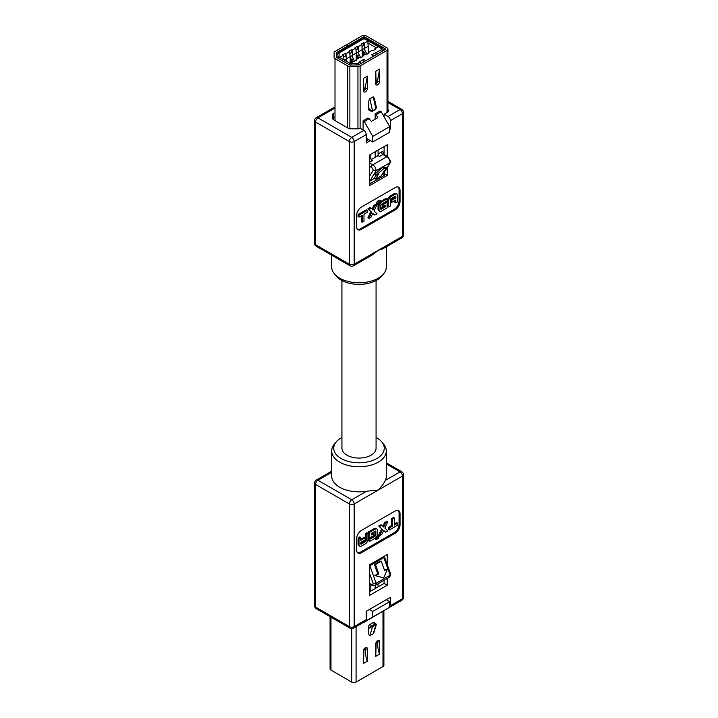 <?xml version="1.0" encoding="UTF-8"?>
<svg xmlns="http://www.w3.org/2000/svg" width="718" height="718" viewBox="0 0 718 718"><rect width="100%" height="100%" fill="white"/><g stroke="black" fill="none" stroke-linecap="round" stroke-linejoin="round"><path stroke-width="1.08" d="M357.941 128.809L357.941 66.451A3.069 1.777 180 0 0 360.113 65.93L387.029 50.395A3.069 1.777 180 0 0 387.926 49.138A3.069 1.777 180 0 0 387.029 47.891L366.27 35.9A3.069 1.777 180 0 0 361.917 35.9L346.444 44.83L348.14 45.808L363.613 36.878L364.573 36.878L385.342 48.86L385.342 49.416L358.453 64.943L349.846 65.06L336.527 57.368L336.724 52.396L348.042 45.862L348.042 47.128M357.941 66.451L349.863 66.451A3.069 1.777 180 0 1 347.691 65.93L335.01 58.607A3.069 1.777 180 0 1 334.112 57.35L334.112 52.692A3.069 1.777 180 0 1 335.01 51.436L346.354 44.893L348.042 45.862M348.14 45.808L348.14 47.065M334.112 113.004L333.403 113.408L333.403 118.147L334.112 117.743L333.403 118.147A2.046 1.185 180 0 0 333.349 118.183A15.706 9.065 180 0 1 333.87 119.942M332.811 118.434L333.349 118.183L332.811 118.497M333.403 113.408A2.046 1.185 0 0 0 332.811 114.252L332.811 118.847A2.046 1.185 0 0 0 333.403 119.682L348.625 128.468A2.046 1.185 0 0 0 350.07 128.809L358.031 128.809A2.046 1.185 0 0 0 359.476 128.468L359.969 128.181L363.829 130.416A3.41 1.975 -120 0 1 366.243 134.598L366.243 142.963L370.344 140.593M366.243 134.598L354.171 141.563L354.171 264.224A3.41 1.975 60 0 1 353.462 265.786L372.427 254.836L378.314 250.286L402.457 236.348L402.457 113.686L390.386 120.66A3.41 1.975 60 0 0 387.971 116.478L384.103 114.243L387.846 112.089A3.069 1.777 0 0 0 388.752 110.832A3.069 1.777 0 0 0 387.926 109.621M363.102 120.795L364.313 121.495L369.142 118.703L367.93 118.012L363.102 120.795L363.102 129.994M375.756 71.306L379.616 69.072L379.616 81.439A2.728 1.58 120 0 1 377.856 84.67A2.728 1.58 120 0 1 375.783 84.051A2.728 1.58 120 0 1 375.756 83.665L375.756 71.306L376.151 83.108A1.364 0.79 -60 0 0 377.444 81.296L379.616 69.072M368.415 105.582L369.303 109.603L370.632 111.066L368.837 110.025A2.046 1.185 120 0 1 368.415 109.091L368.415 105.582C368.558 101.552 369.043 99.281 369.86 98.779L373.243 96.822L374.374 98.393L376.358 107.395L375.415 109.226M375.173 113.83L376.385 114.521L381.213 111.739L380.001 111.039L375.173 113.83L375.173 119.179M375.173 157.314L375.173 151.74M363.488 78.388L367.356 76.153L367.356 88.52A2.728 1.58 120 0 1 365.597 91.751A2.728 1.58 120 0 1 363.523 91.132A2.728 1.58 120 0 1 363.488 90.746L363.488 78.388L363.891 90.19A1.364 0.79 0 0 1 363.488 90.746M364.313 121.495L372.759 136.411L389.659 126.655L381.213 111.739M366.243 138.969A2.046 1.185 -120 0 1 366.422 138.816A2.046 1.185 -120 0 1 367.445 138.915L372.759 141.984L372.759 136.411M369.384 162.331L372.274 160.661A2.046 1.185 60 0 1 370.829 158.148L370.829 154.244M376.385 114.521L377.587 117.788L371.314 121.414L369.142 118.703M384.103 114.243L384.103 116.854M378.072 150.071L378.072 153.966A2.046 1.185 -120 0 0 379.517 156.479L377.587 155.366L377.587 155.923L371.251 159.576M372.759 141.984L389.659 132.229L389.659 126.655M378.072 153.966L381.455 152.019A4.093 2.369 120 0 1 382.9 151.633L383.17 153.006A1.364 0.79 120 0 1 383.87 152.297L384.103 152.162M383.17 153.006L383.924 154.424A2.046 1.185 120 0 0 382.9 154.532A2.046 1.185 60 0 1 381.455 152.019M387.244 156.344L387.244 144.767L369.384 155.088L369.384 185.747L387.244 175.434L384.462 173.828M369.384 184.005A2.046 1.185 0 0 0 369.86 183.799L383.87 175.713A2.046 1.185 0 0 0 384.462 174.878L384.462 172.257M390.386 120.66L390.386 129.025L389.659 128.603M368.657 139.615L366.243 141.006M384.103 154.532L384.103 146.58M389.659 129.437L390.386 129.025M361.414 229.374L395.214 209.862A6.83 3.94 120 0 0 400.043 201.498L400.043 190.351A6.83 3.94 120 0 0 398.625 187.218A6.83 3.94 120 0 0 395.214 187.56L361.414 207.071A6.83 3.94 120 0 0 356.586 215.436L356.586 226.583A6.83 3.94 120 0 0 358.004 229.715A6.83 3.94 120 0 0 361.414 229.374L360.445 228.818L394.245 209.306A6.83 3.94 -60 0 0 399.073 200.941L399.073 189.794A6.83 3.94 -60 0 0 398.113 187.003M387.244 175.434L387.244 168.829M387.244 168.371L387.244 167.689M353.462 265.786A3.41 3.41 0 0 1 350.052 265.786A3.41 1.975 -60 0 1 349.343 264.224L349.343 141.563L315.543 122.051A3.41 1.975 180 0 1 314.547 120.66L314.547 243.312A3.41 1.975 0 0 0 315.543 244.703L349.343 264.224A3.41 1.975 0 0 0 354.171 264.224L378.314 250.286L382.784 248.859L401.748 237.909A3.41 1.975 -120 0 0 402.457 236.348A3.41 1.975 0 0 0 403.453 234.948L403.453 112.295A3.41 1.975 180 0 1 402.457 113.686A3.41 1.975 -120 0 0 400.043 109.504L387.926 102.512M331.689 255.177L331.689 267.006A27.311 15.769 0 0 0 334.265 273.702A27.311 15.769 0 0 0 339.686 278.162A27.311 15.769 0 0 0 378.314 278.162A27.311 15.769 0 0 0 383.735 273.702A27.311 15.769 0 0 0 386.311 267.006L386.311 246.821M334.265 273.702L336.123 275.981A25.265 14.584 0 0 0 341.14 280.11A25.265 14.584 0 0 0 376.86 280.11A25.265 14.584 0 0 0 381.877 275.981L383.735 273.702M341.93 280.55L341.93 448.203A17.07 9.855 0 0 0 346.929 455.176A17.07 9.855 0 0 0 365.534 457.312A17.07 9.855 0 0 0 376.07 448.203L376.07 280.55M376.07 437.45A25.265 14.584 180 0 1 376.86 437.89A25.265 14.584 180 0 1 381.877 442.019A25.265 14.584 180 0 1 376.86 458.515A25.265 14.584 180 0 1 341.14 458.515A25.265 14.584 180 0 1 336.123 442.019A25.265 14.584 180 0 1 341.14 437.89A25.265 14.584 180 0 1 341.93 437.45M381.877 442.019L383.735 444.298A27.311 15.769 180 0 1 386.311 450.994A27.311 15.769 180 0 1 378.314 462.141A27.311 15.769 180 0 1 339.686 462.141A27.311 15.769 180 0 1 331.689 450.994A27.311 15.769 180 0 1 334.265 444.298L336.123 442.019M331.689 450.994L331.689 476.079A27.311 15.769 0 0 0 339.686 487.235A27.311 15.769 0 0 0 366.548 491.238L378.314 490.017L354.171 503.955L354.171 626.617L366.243 619.643L366.243 611.278L390.386 597.34L390.386 605.705A3.41 1.975 60 0 1 389.677 607.266A3.41 1.975 60 0 1 389.443 607.374M386.311 450.994L386.311 476.079A27.311 15.769 0 0 1 385.252 480.441C384.39 482.693 382.084 485.88 378.314 490.017L402.457 476.079A3.41 1.975 -120 0 0 400.043 471.897A3.41 1.975 -60 0 1 401.748 471.726L386.311 462.823M395.214 510.929L361.414 530.44A6.83 3.94 120 0 0 356.586 538.805L356.586 549.952A6.83 3.94 120 0 0 358.004 553.075A6.83 3.94 120 0 0 361.414 552.743L395.214 533.223A6.83 3.94 120 0 0 400.043 524.867L400.043 513.711A6.83 3.94 120 0 0 398.625 510.588A6.83 3.94 120 0 0 395.214 510.929M387.244 564.617L387.244 554.556L369.384 564.869L369.384 595.527L387.244 585.215L387.244 578.466M331.689 472.336L317.957 480.261L351.757 499.773A3.41 1.975 60 0 1 354.171 503.955A3.41 1.975 180 0 1 349.343 503.955L315.543 484.444L315.543 607.096L349.343 626.617A3.41 1.975 0 0 0 354.171 626.617A3.41 1.975 60 0 1 353.462 628.178L365.534 621.205A3.41 1.975 -120 0 0 366.243 619.643M375.173 588.563L375.173 585.439A4.784 2.755 60 0 0 376.142 583.267L373.216 583.608A2.728 1.58 60 0 1 371.314 584.38L369.384 583.267M383.888 610.758L383.888 665.308A3.069 1.777 0 0 1 382.99 666.564L356.083 682.1A3.069 1.777 0 0 1 351.73 682.1L330.971 670.109A3.069 1.777 0 0 1 330.074 668.862L330.074 616.636M367.356 661.188L363.488 663.423L363.488 651.055A2.728 1.58 120 0 1 365.247 647.824A2.728 1.58 120 0 1 367.32 648.444A2.728 1.58 120 0 1 367.356 648.83L367.356 661.188C366.297 658.918 365.65 655.803 365.426 651.827L365.184 648.686A1.364 0.79 -60 0 0 365.121 648.345M373.243 622.569L369.86 624.525A2.046 1.185 120 0 0 368.415 627.029L368.415 630.539C368.397 633.859 368.873 635.574 369.86 635.672L373.243 633.725L374.06 632.217L376.394 624.328L374.266 622.47A2.046 1.185 120 0 0 373.243 622.569L375.882 624.804L372.498 626.76L372.041 625.773L375.415 623.825L375.882 624.804L373.243 633.725M379.616 654.116L375.756 656.342L375.756 643.983A2.728 1.58 120 0 1 377.506 640.743A2.728 1.58 120 0 1 379.589 641.362A2.728 1.58 120 0 1 379.616 641.748L379.616 654.116C378.557 651.836 377.91 648.722 377.686 644.755L377.444 641.614A1.364 0.79 -60 0 0 377.39 641.264M364.313 622.156L389.659 607.24L364.107 622.03M386.284 599.71L389.659 601.666L389.659 607.24M378.072 586.884L378.072 583.77M369.384 591.91L384.103 583.402L384.103 580.279M387.244 585.215L384.103 583.402M370.829 591.067L370.829 584.793M369.384 609.465L372.759 611.422L372.759 616.995M372.759 611.422L389.659 601.666M369.86 564.59L369.384 565.928M384.462 556.836L390.718 574.328L389.156 577.371A4.784 2.755 -120 0 0 389.156 577.371A4.784 2.755 -120 0 0 390.143 575.181L383.87 557.617L369.86 565.703L376.142 583.267L390.143 575.181L390.116 573.853M387.505 568.853L384.606 570.523L381.267 561.18L380.199 561.207L374.401 564.545L377.74 573.897L374.85 575.567L383.717 577.81L387.505 568.853L384.435 570.038M384.462 556.154L384.444 556.773M374.85 575.567L383.717 577.81M377.74 573.897L378.817 573.87L375.918 575.54M374.401 564.545L375.469 564.519L378.817 573.87M381.267 561.18L375.469 564.519M363.488 651.055A1.364 0.79 180 0 0 363.891 650.499L363.488 663.423M365.184 649.35L363.954 650.059M369.86 635.672L372.498 626.76L369.303 627.541L372.041 625.773L369.86 624.525M375.756 643.983A1.364 0.79 180 0 0 376.151 643.418L375.756 656.342M376.214 642.978L377.444 642.269M398.113 510.372A6.83 3.94 -60 0 1 399.073 513.155L399.073 524.311A6.83 3.94 -60 0 1 394.245 532.666L360.445 552.187A6.83 3.94 -60 0 1 357.555 552.743M376.726 536.588L377.3 536.92L379.355 535.736L378.395 535.179L377.103 535.924M375.837 537.656L375.308 539.012L376.277 539.577L378.332 538.383L379.355 535.736M365.175 537.791L360.768 540.331L360.768 537.45L359.808 536.893L358.049 537.908L358.049 544.056A3.527 2.037 120 0 0 358.776 545.662L359.736 546.218A3.527 2.037 -60 0 0 361.504 546.048L365.471 543.75A3.527 2.037 -60 0 0 367.966 539.442L367.966 533.294L366.997 532.738L365.238 533.761L366.207 534.318L366.207 540.618A0.835 0.476 120 0 1 365.615 541.641L361.36 544.1A0.835 0.476 120 0 1 360.768 543.759L360.768 542.368L365.175 539.828L365.175 537.791L364.214 537.235L360.768 539.218M365.238 533.761L365.238 540.062A0.835 0.476 -60 0 1 364.654 541.085L360.768 543.32M374.895 531.329L374.895 534.488A0.835 0.476 -60 0 1 374.311 535.502L368.585 538.805L368.585 540.842L369.555 541.399L375.137 538.177A3.527 2.037 -60 0 0 377.623 533.86L377.623 530.602A3.527 2.037 -60 0 0 376.896 528.986A3.527 2.037 -60 0 0 375.137 529.157L369.555 532.379L369.555 537.979L373.513 535.691L373.513 533.654L371.314 534.928L371.314 533.402L375.281 531.114A0.835 0.476 120 0 1 375.864 531.455L375.864 535.045A0.835 0.476 120 0 1 375.281 536.059L369.555 539.371L369.555 541.399M376.896 528.986L375.927 528.43A3.527 2.037 120 0 0 374.168 528.601L368.585 531.823L368.585 537.423L369.555 537.979M373.513 533.654L372.552 533.097L371.314 533.806M385.584 523.126L383.735 527.012L380.917 524.705L378.691 525.989L381.653 528.789L378.691 535.009L379.651 535.565L381.877 534.282L383.735 530.405L385.584 532.146L387.81 530.862L384.848 528.062L387.81 521.842L385.584 523.126L384.615 522.569L382.882 526.204M383.618 530.647L385.584 532.146M387.81 521.842L386.84 521.286L384.615 522.569M394.388 518.046L393.419 517.49L391.66 518.504L391.66 525.486L388.429 527.353L388.429 529.39L389.398 529.947L397.619 525.199L397.619 523.162L394.388 525.029L394.388 518.046L392.62 519.06L392.62 526.043L389.398 527.909L389.398 529.947M397.619 523.162L396.65 522.605L394.388 523.916M376.277 539.577L377.3 536.92M367.966 533.294L366.207 534.318M359.736 546.218A3.527 2.037 -60 0 1 359.009 544.612L359.009 538.464L358.049 537.908M360.768 537.45L359.009 538.464M368.585 531.823L369.555 532.379M368.585 538.805L369.555 539.371M381.653 528.789L378.691 525.989M379.651 535.565L382.613 529.345M381.877 525.262L379.651 526.554M388.429 527.353L389.398 527.909M391.66 525.486L392.62 526.043M391.66 518.504L392.62 519.06M360.445 228.818A6.83 3.94 -60 0 1 357.555 229.374M380.352 200.726L379.382 200.169L377.327 201.354L376.304 204.002L377.264 204.558L379.319 203.373L380.352 200.726L378.296 201.911L377.327 201.354M394.891 196.427L394.891 197.378L390.484 199.918L390.484 201.955L391.454 202.512L395.851 199.972L395.851 202.853L397.619 201.83L397.619 195.691A3.527 2.037 -60 0 0 396.883 194.075A3.527 2.037 -60 0 0 395.124 194.255L391.148 196.544A3.527 2.037 -60 0 0 388.662 200.861L388.662 206.999L390.421 205.985L390.421 199.676A0.835 0.476 120 0 1 391.014 198.662L395.268 196.202A0.835 0.476 120 0 1 395.851 196.544L395.851 197.935L391.454 200.475L391.454 202.512M394.891 200.528L394.891 202.297L395.851 202.853M396.883 194.075L395.923 193.519A3.527 2.037 120 0 0 394.155 193.698L390.188 195.987A3.527 2.037 120 0 0 387.693 200.304L387.693 206.443L388.662 206.999M384.345 205.931L385.315 206.901L381.348 209.189A0.835 0.476 120 0 1 380.764 208.848L380.764 205.258A0.835 0.476 120 0 1 381.348 204.244L387.074 200.932L387.074 198.904L386.113 198.339L380.531 201.57A3.527 2.037 120 0 0 379.822 202.09M378.557 203.822A3.527 2.037 120 0 0 378.036 205.878L378.036 209.144A3.527 2.037 120 0 0 378.763 210.76L379.732 211.316A3.527 2.037 -60 0 1 379.005 209.701L379.005 206.434A3.527 2.037 -60 0 1 381.491 202.126L387.074 198.904M379.732 211.316A3.527 2.037 -60 0 0 381.491 211.146L387.074 207.915L387.074 202.323L386.113 201.767L382.147 204.056L382.147 206.093L383.116 206.649L385.315 205.375L385.315 206.901M384.345 206.344L380.764 208.417M372.777 213.533L374.742 215.041L372.893 213.291L371.044 217.177L368.819 218.46L371.78 212.241L367.849 208.884L370.811 211.684L367.849 217.904L368.819 218.46M373.782 205.465L374.742 206.021L376.977 204.729L376.008 204.172L373.782 205.465L372.05 209.1M368.819 209.441L371.044 208.157L370.084 207.601L367.849 208.884M361.271 215.831L361.271 221.7L362.24 222.257L363.999 221.243L363.999 214.251L367.23 212.393L367.23 210.356L359.009 215.104L359.009 217.141L362.24 215.274L362.24 222.257M367.23 210.356L366.27 209.8L358.049 214.547L358.049 216.576L359.009 217.141M377.264 204.558L378.296 201.911M394.891 197.378L395.851 197.935M390.484 199.918L391.454 200.475M382.147 204.056L383.116 204.612L383.116 206.649M387.074 202.323L383.116 204.612M370.811 211.684L371.78 212.241M371.044 208.157L372.893 209.898L374.742 206.021M376.977 204.729L374.006 210.948L376.977 213.749L374.742 215.041M358.049 214.547L359.009 215.104M334.112 52.692L334.112 57.35M363.811 55.16L363.613 53.742M364.816 50.224L364.331 43.152L363.613 42.73L363.613 45.521L362.096 46.392M362.402 55.968L361.917 44.543L361.199 44.121L363.613 42.73M365.659 60.779L373.584 56.21M338.322 58.571A2.046 1.185 120 0 1 339.452 57.269L349.801 63.247L356.801 60.043L356.083 59.621L355.984 60.518M374.374 49.892L374.473 49.004L375.2 49.416L372.786 50.816L372.059 50.395L368.343 52.54L369.07 52.961L366.656 54.353L365.929 53.94L362.213 56.085L362.931 56.498L360.517 57.898L359.799 57.476L356.083 59.621M373.584 55.932L371.646 54.81L381.473 49.695A1.364 0.79 180 0 0 381.473 48.582L378.341 46.769L374.473 49.004M365.659 60.5L363.73 59.388L359.386 61.892L359.871 62.17A2.046 1.185 -120 0 1 361.01 63.471M363.73 59.388L363.73 61.892M362.114 56.973L362.213 56.085M368.244 53.437L368.343 52.54M375.999 52.306L375.999 54.81M376.474 52.585A2.046 1.185 60 0 1 377.614 53.877M378.341 46.769L365.058 39.104A2.046 1.185 120 0 1 366.081 39.005L362.105 39.005L338.429 52.674A2.046 1.185 60 0 1 339.452 52.773A1.364 0.79 180 0 0 339.058 53.329A2.046 1.669 180 0 0 337.011 54.999L337.011 57.808L337.011 54.999L338.429 52.674M376.403 47.891L367.885 42.963L368.199 40.917L364.331 43.152M364.816 48.169L368.199 46.212L368.199 53.464M368.199 46.212L367.885 42.963M339.659 57.395L343.527 55.16L342.8 54.747L345.214 53.347L345.941 53.769L349.657 51.624L348.93 51.202L351.344 49.811L352.071 50.224L355.787 48.079L355.069 47.666L357.483 46.266L358.201 46.688L361.917 44.543M343.707 57.009L345.214 56.139L345.214 53.347M343.976 59.881L343.527 55.16M345.941 53.769L346.426 60.85M344.218 60.025L344.218 60.025A0.682 0.556 -120 0 1 344.308 59.971L345.026 59.549A0.682 0.556 -120 0 1 345.852 59.863L346.812 61.515M346.426 58.786L350.142 56.641L349.657 51.624M350.142 63.049L350.142 56.641M351.551 62.242L351.344 60.824M351.344 49.811L351.344 52.593L349.837 53.473M352.071 50.224L352.556 57.305M350.142 57.386L351.658 59.666A4.784 2.755 60 0 1 352.484 61.694M351.676 62.17A3.41 1.975 -120 0 0 350.976 60.052L350.142 58.607M350.294 57.296A0.682 0.556 -120 0 1 350.438 56.426L351.165 56.013A0.682 0.556 -120 0 1 351.982 56.327L353.355 58.688A4.784 2.755 -120 0 1 354.297 61.38M350.142 61.658L351.344 60.958M352.556 55.25L356.272 53.096L355.787 48.079M356.272 59.513L356.272 53.096M357.681 58.697L357.483 57.278M357.483 46.266L357.483 49.057L355.966 49.928M358.201 46.688L358.686 53.769M356.272 53.85L357.788 56.121A4.784 2.755 60 0 1 358.614 58.158M357.806 58.625A3.41 1.975 -120 0 0 357.106 56.507L356.272 55.071M356.424 53.76A0.682 0.556 -120 0 1 356.568 52.89L357.295 52.468A0.682 0.556 -120 0 1 358.12 52.782L359.485 55.151A4.784 2.755 -120 0 1 360.427 57.844M356.272 58.113L357.483 57.422M358.686 51.705L363.425 48.932A0.682 0.556 -120 0 1 364.25 49.246L365.615 51.606A4.784 2.755 -120 0 1 366.566 54.299M362.402 54.577L363.613 53.877M362.402 50.305L363.927 52.585A4.784 2.755 60 0 1 364.753 54.613M363.936 55.089A3.41 1.975 -120 0 0 363.236 52.97L362.402 51.525M362.563 50.215A0.682 0.556 -120 0 1 362.698 49.345L362.402 49.524M377.587 116.657L377.587 117.788L377.587 116.657M386.894 167.958L390.745 161.631L387.783 156.659A2.046 1.185 -60 0 0 386.76 156.757L382.9 154.532L379.517 156.479M383.87 175.713L383.87 172.921L386.176 169.448M373.216 170.328A2.728 1.58 60 0 0 372.678 168.793A2.728 1.58 60 0 0 371.314 167.348A2.046 1.185 -60 0 1 372.759 164.844L386.76 156.757A4.784 2.755 -120 0 1 390.143 162.609L376.142 170.696L373.216 170.328L369.384 176.637M385.88 169.619L383.87 172.921L382.595 173.657M374.661 178.235L369.384 181.196M382.649 167.474L374.85 174.106L375.918 175.371L383.717 168.73L387.505 168.676L386.437 167.42L382.649 167.474L383.717 168.73M375.981 175.336L374.401 177.929L375.469 179.186L381.267 175.847L384.606 170.354L387.505 168.676M375.918 175.371L378.817 173.702L375.469 179.186M376.151 81.376L377.444 80.631L377.686 78.433M377.444 80.631L377.444 81.296M376.358 107.395L375.756 109.262L372.382 111.209L370.632 111.066L372.041 111.182L375.882 108.786L373.243 96.822M368.415 109.091L372.498 110.734L369.86 98.779M363.891 88.458L365.184 87.713L367.356 76.153M365.184 87.713L365.184 88.377A1.364 0.79 -60 0 1 363.891 90.172M364.573 36.878L364.573 38.53M385.342 49.416L385.342 48.86M334.112 108.544L317.957 117.869L351.757 137.38L363.829 130.416M387.971 116.478L400.043 109.504A3.41 1.975 -60 0 1 401.748 109.342L387.926 101.364M387.029 112.555L387.029 50.395M360.113 65.93L360.113 128.271M377.587 155.923L377.587 155.366M314.547 120.66A3.41 3.41 0 0 1 316.252 117.698A3.41 1.975 60 0 1 317.957 117.869A3.41 1.975 120 0 0 315.543 122.051L315.543 244.703A3.41 1.975 120 0 0 316.252 246.274A3.41 3.41 0 0 1 314.547 243.312M354.171 141.563A3.41 1.975 180 0 1 349.343 141.563A3.41 1.975 -60 0 1 351.757 137.38A3.41 1.975 60 0 1 354.171 141.563M331.689 471.179L316.252 480.091A3.41 1.975 60 0 1 317.957 480.261A3.41 1.975 120 0 0 315.543 484.444A3.41 1.975 180 0 1 314.547 483.052L314.547 605.705A3.41 1.975 0 0 0 315.543 607.096A3.41 1.975 120 0 0 316.252 608.658L350.052 628.178A3.41 1.975 -60 0 1 349.343 626.617L349.343 503.955A3.41 1.975 -60 0 1 351.757 499.773L366.548 491.238M390.386 605.705L402.457 598.74L402.457 476.079A3.41 1.975 180 0 0 403.453 474.688A3.41 3.41 0 0 0 401.748 471.726M389.677 607.266L401.748 600.302A3.41 1.975 -120 0 0 402.457 598.74A3.41 1.975 0 0 0 403.453 597.34L403.453 474.688M385.252 480.441L400.043 471.897L386.311 463.972M369.384 572.865L373.216 583.608M356.083 626.661L356.083 682.1M382.99 666.564L382.99 611.305M351.73 682.1L351.73 628.636M330.971 617.157L330.971 670.109M369.384 583.958L371.736 585.314A2.046 1.185 -60 0 1 371.314 584.38M367.356 648.83A1.364 0.79 180 0 1 365.426 648.83L365.184 648.686M365.426 651.827L365.426 648.83A1.364 0.79 120 0 0 365.408 648.641A1.364 0.79 120 0 0 365.247 648.291M368.415 630.539L369.303 627.541L368.415 627.029M379.616 641.748A1.364 0.79 180 0 1 377.686 641.748L377.444 641.614M377.686 644.755L377.686 641.748A1.364 0.79 120 0 0 377.668 641.56A1.364 0.79 120 0 0 377.506 641.21M360.445 552.187L361.414 552.743M395.214 533.223L394.245 532.666M399.073 524.311L400.043 524.867M400.043 513.711L399.073 513.155M360.768 543.759L361.36 544.1M365.615 541.641L364.654 541.085M365.238 540.062L366.207 540.618M358.049 544.056L359.009 544.612M375.864 531.455L375.281 531.114M374.895 534.488L375.864 535.045M375.137 529.157L374.168 528.601M375.281 536.059L374.311 535.502M395.214 209.862L394.245 209.306M399.073 200.941L400.043 201.498M400.043 190.351L399.073 189.794M395.851 196.544L395.268 196.202M388.662 200.861L387.693 200.304M390.188 195.987L391.148 196.544M395.124 194.255L394.155 193.698M380.764 208.848L381.348 209.189M378.036 209.144L379.005 209.701M379.005 206.434L378.036 205.878M380.531 201.57L381.491 202.126M371.314 167.348L369.384 166.235M335.01 58.607L335.01 120.606M347.691 127.93L347.691 65.93M336.724 52.396L336.724 57.646M349.863 66.451L349.863 128.809M348.867 64.656A2.046 1.185 -60 0 1 350.007 63.363L349.801 63.247M356.837 65.06L356.837 63.597A1.364 0.79 180 0 0 357.806 63.363L359.871 62.17M356.837 63.597L350.976 63.597A1.364 0.79 180 0 1 350.007 63.363M357.806 63.363A2.046 1.185 60 0 1 358.937 64.656M382.613 50.996A2.046 1.185 -120 0 0 381.473 49.695M381.473 48.582A2.046 1.185 -60 0 1 382.497 48.483L366.081 39.005M339.452 57.269A1.364 0.79 180 0 1 339.058 56.713L339.058 53.329M365.058 39.104A1.364 0.79 180 0 0 363.129 39.104L339.452 52.773M337.11 57.871A2.046 1.669 0 0 1 339.058 56.713M350.976 63.597L350.976 65.06M363.129 39.104A2.046 1.185 -120 0 0 362.105 39.005M351.658 59.666L353.355 58.688M357.788 56.121L359.485 55.151M363.927 52.585L365.615 51.606M367.445 138.915L366.243 139.615M369.384 158.983L370.829 158.148M369.384 162.887L372.759 164.844A4.784 2.755 60 0 1 375.146 167.357A4.784 2.755 60 0 1 376.142 170.696L369.86 181.008L369.86 183.799M375.756 83.665A1.364 0.79 0 0 0 376.151 83.108L376.035 83.18M376.142 83.216A1.364 0.79 120 0 0 377.147 82.741A1.364 0.79 120 0 0 377.686 81.439A1.364 0.79 0 0 0 379.616 81.439M372.041 111.182L372.498 110.734M363.873 90.297A1.364 0.79 120 0 0 364.888 89.822A1.364 0.79 120 0 0 365.426 88.52L365.426 85.514M365.184 88.377L365.426 88.52A1.364 0.79 0 0 0 367.356 88.52M363.613 38.53L363.613 36.878M401.748 237.909A3.41 3.41 0 0 0 403.453 234.948M350.052 265.786L316.252 246.274M401.748 600.302A3.41 3.41 0 0 0 403.453 597.34M314.547 605.705A3.41 3.41 0 0 0 316.252 608.658M350.052 628.178A3.41 3.41 0 0 0 353.462 628.178M371.736 585.314L375.146 585.448L389.156 577.371M363.891 650.499L365.139 648.201M376.151 643.418L377.399 641.12M316.252 480.091A3.41 3.41 0 0 0 314.547 483.052M316.252 117.698L334.112 107.395M403.453 112.295A3.41 3.41 0 0 0 401.748 109.342M387.926 49.138L387.926 112.035M383.924 50.816L382.497 48.483M383.924 154.424L387.783 156.659M390.592 162.187L387.002 168.084"/></g></svg>
